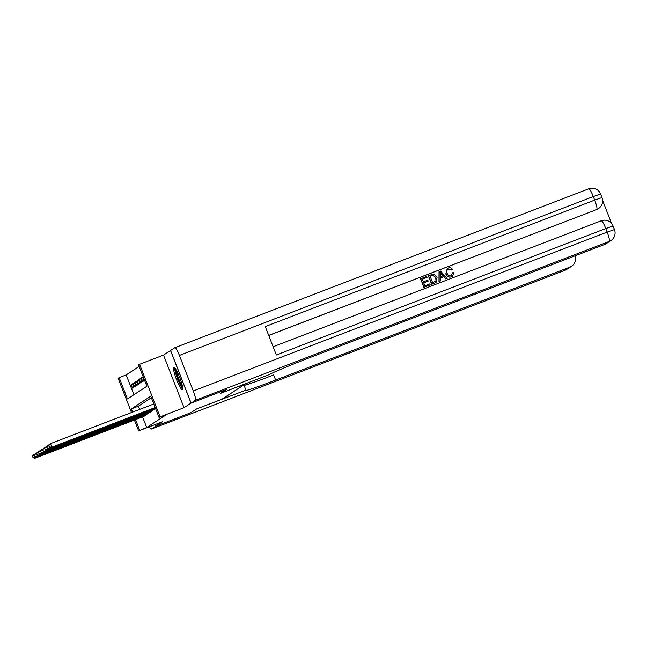<?xml version="1.0" encoding="UTF-8"?>
<svg xmlns="http://www.w3.org/2000/svg" width="647" height="647" viewBox="0 0 647 647"><rect width="100%" height="100%" fill="white"/><g stroke="black" fill="none" stroke-linecap="round" stroke-linejoin="round"><path stroke-width="0.97" d="M173.792 367.472A11.905 1.86 -111 0 0 176.453 379.409A11.905 1.86 -111 0 0 182.389 389.672A11.905 1.86 -111 0 0 182.446 389.648A11.905 1.86 -111 0 0 179.785 377.702A11.905 1.86 -111 0 0 173.849 367.439A11.905 1.86 -111 0 0 173.792 367.472M131.495 412.543L118.134 378.277L119.153 377.613L127.467 398.932L146.885 386.267L138.571 364.94L139.59 364.277L160.1 416.878L159.073 417.541L150.759 396.223L131.349 408.888L132.603 412.115M170.59 350.496L163.521 355.09L139.59 364.277M139.154 366.453L126.189 374.912L119.153 377.613M154.932 424.626L155.571 426.26L190.768 412.754L196.648 408.92L221.986 399.191L245.69 383.72L220.352 393.449L226.224 389.615L191.027 403.121L170.525 350.528M153.784 409.85L154.94 408.864M151.746 411.185L152.894 410.198M149.7 412.519L150.856 411.532M147.653 413.854L148.81 412.859M145.615 415.188L146.764 414.193M132.465 384.1L131.131 384.617L132.36 383.817L133.743 387.367L132.514 388.168L131.131 384.617M134.511 382.773L133.177 383.283L134.398 382.482L135.789 386.041L134.56 386.833L133.177 383.283M136.557 381.439L135.215 381.948L136.444 381.148L137.827 384.706L136.606 385.507L135.215 381.948M138.604 380.104L137.261 380.614L138.49 379.813L139.873 383.372L138.644 384.172L137.261 380.614M140.642 378.77L139.307 379.279L140.528 378.479L141.919 382.037L140.69 382.838L139.307 379.279M142.688 377.436L141.345 377.953L142.575 377.152L143.957 380.703L142.736 381.504L141.345 377.953M126.189 374.912L133.921 394.727M142.566 416.903L146.699 427.513L166.117 414.84L159.073 417.541M151.349 397.727L138.385 406.187L139.647 409.414M143.569 416.522L144.718 415.528M163.521 355.09L184.031 407.691L191.027 403.121M184.031 407.691L160.1 416.878M146.699 427.513L138.644 430.878L134.414 420.032M155.571 426.26L162.575 421.69L138.644 430.878M135.53 419.604L139.663 430.215M138.385 406.187L131.349 408.888M32.35 456.313L33.11 457.599L32.35 456.313L34.121 454.307L35.504 457.866L144.467 416.037M33.11 457.599L35.504 457.866L34.995 458.197L143.957 416.369M32.552 456.175L35.213 453.887M32.908 457.728L34.995 458.197M182.672 387.723A10.303 1.609 69 0 1 178.515 380.63A10.303 1.609 69 0 1 175.313 370.262A10.303 1.609 69 0 1 175.369 368.701M176.267 370.116A9.543 1.488 -111 0 0 176.308 370.577A9.543 1.488 -111 0 0 178.726 378.818A9.543 1.488 -111 0 0 182.389 386.073M174.674 367.852A11.832 1.852 -111 0 0 174.73 369.097A11.832 1.852 -111 0 0 178.03 380.08A11.832 1.852 -111 0 0 182.721 388.815M149.206 426.826A9.163 1.431 -111 0 0 151.196 429.107A9.163 1.431 -111 0 0 151.244 429.082L155.515 426.3L190.711 412.786L196.623 408.928L245.553 390.246A38.165 1.262 158.7 0 0 245.181 390.602A38.165 1.262 158.7 0 0 275.638 380.064L569.861 267.13A9.163 9.042 56.9 0 0 575.143 255.791M243.895 384.892L245.892 390.02M154.868 424.65L155.515 426.3M244.105 385.41A38.165 1.262 158.7 0 0 273.641 374.953L275.638 380.064M450.967 275.929L452.504 272.888L453.968 272.597L452.439 276.35L451.46 276.867C448.775 277.636 446.891 276.657 445.815 273.94L447.255 268.513M452.358 276.406L451.46 276.867M451.622 276.762C448.937 277.531 447.061 276.552 445.977 273.827L447.336 268.456L448.185 268.028C449.875 267.429 451.282 267.842 452.407 269.257L451.153 270.074L447.821 269.395M440.413 280.944L438.981 281.534L439.014 271.716L440.518 271.093L447.198 278.339L445.929 278.825L443.947 276.568L440.348 277.951L440.413 280.944L439.143 281.429L439.176 271.611M447.198 278.339L445.767 278.93L443.785 276.673L440.348 277.992M427.069 277.385L422.305 279.221L423.332 281.841L427.772 280.135L428.152 281.122L423.712 282.828L424.869 285.78L429.843 283.863L430.069 284.955L423.89 287.325L420.566 278.8L426.688 276.406L427.069 277.385L422.321 279.253M428.152 281.122L423.728 282.86M611.585 223.49L602.608 200.457M610.93 240.571A9.163 9.163 0 0 0 614.464 229.572L607.153 232.095A9.163 1.431 69 0 1 609.256 241.428A9.163 9.042 56.9 0 0 610.93 240.571L606.199 243.66A9.163 9.042 -123.1 0 1 604.524 244.517L609.256 241.428L195.362 400.299A9.163 1.431 -111 0 0 193.259 390.966L607.153 232.095L605.77 228.545L276.342 354.993L265.262 326.557L594.682 200.109A9.163 1.431 69 0 1 596.785 209.442A9.163 9.042 56.9 0 0 598.459 208.585L598.151 208.779A9.163 9.042 -123.1 0 1 596.477 209.644L268.699 335.372M268.723 335.445L596.477 209.644M435.973 282.537L431.695 284.332L428.363 275.8L432.956 274.142L434.42 274.279L437.105 277.256L436.054 282.48L431.856 284.227L428.532 275.695M195.362 400.299L191.091 403.089L226.288 389.575L220.368 393.433L269.993 374.298A38.165 1.262 -21.3 0 1 310.293 357.451L604.524 244.517M193.259 390.966L179.405 355.429A9.163 1.431 -111 0 0 174.9 347.674A9.163 1.431 -111 0 0 174.852 347.698L170.582 350.488L191.091 403.089M430.231 284.85L423.89 287.325M424.06 287.219L420.728 278.687M432.665 282.788L436.159 280.749L435.908 277.692L433.28 275.21L430.101 276.22L432.665 282.788M435.277 281.704L435.997 280.855L435.738 277.798L433.118 275.315L430.118 276.261M440.267 274.134L440.324 276.827L443.203 275.719L440.227 272.338L440.267 274.134M443.017 275.792L440.065 272.444M451.323 269.969L448.517 269.031C446.786 269.985 446.341 271.433 447.166 273.366C447.845 275.404 449.164 276.22 451.129 275.824L451.671 275.549M451.129 275.824L452.665 272.775M447.902 269.338L448.355 269.136M34.396 454.978L35.148 456.264L34.396 454.978L36.167 452.973L37.55 456.531L146.513 414.703M35.148 456.264L37.55 456.531L37.041 456.863L146.004 415.034M34.598 454.841L37.259 452.552M34.946 456.402L37.041 456.863M36.434 453.644L37.194 454.93L36.434 453.644L38.205 451.638L39.596 455.197L148.559 413.368M37.194 454.93L39.596 455.197L39.087 455.528L148.05 413.7M36.644 453.507L39.305 451.218M36.992 455.067L39.087 455.528M38.48 452.31L39.241 453.596L38.48 452.31L40.251 450.304L41.634 453.862L150.605 412.034M39.241 453.596L41.634 453.862L41.125 454.194L150.088 412.374M38.683 452.18L41.343 449.891M39.038 453.733L41.125 454.194M40.526 450.975L41.287 452.261L40.526 450.975L42.298 448.978L43.681 452.528L152.643 410.699M41.287 452.261L43.681 452.528L43.171 452.86L152.134 411.039M40.729 450.846L43.389 448.557M41.076 452.399L43.171 452.86M42.565 449.641L43.325 450.935L42.565 449.641L44.344 447.643L45.727 451.194L154.69 409.373M43.325 450.935L45.727 451.194L45.217 451.525L154.18 409.705M42.775 449.511L45.436 447.223M43.123 451.064L45.217 451.525M44.611 448.306L45.371 449.6L44.611 448.306L46.382 446.309L47.773 449.859L155.547 408.492M45.371 449.6L47.773 449.859L47.255 450.199L155.595 408.613M44.813 448.177L47.482 445.888M45.169 449.73L47.255 450.199M46.657 446.98L47.417 448.266L46.657 446.98L48.428 444.974L49.811 448.525L155.361 408.014M47.417 448.266L49.811 448.525L49.301 448.864L155.409 408.136M46.859 446.842L49.52 444.554M47.207 448.395L49.301 448.864M48.695 445.646L49.455 446.931L48.695 445.646L50.474 443.64L51.857 447.198L155.175 407.537M49.455 446.931L51.857 447.198L51.348 447.53L155.223 407.659M48.905 445.508L50.474 443.64L153.792 403.979M49.253 447.061L51.348 447.53M151.244 429.082L565.13 270.211L569.861 267.13M151.196 429.107L565.09 270.236A9.163 9.163 0 0 0 566.812 269.354A9.163 9.042 -123.1 0 1 565.13 270.211A9.163 1.431 69 0 1 565.09 270.236A9.163 1.431 69 0 1 565.041 270.252M598.459 208.585A9.163 9.163 0 0 0 601.993 197.586L594.682 200.109L593.299 196.559L179.405 355.429M174.941 347.665L588.746 188.827A9.163 1.431 69 0 1 588.786 188.803A9.163 1.431 69 0 1 593.299 196.559L600.602 194.027A9.163 9.163 0 0 0 588.786 188.803L174.9 347.674M273.131 346.752L601.217 220.813A9.163 1.431 69 0 1 601.257 220.789A9.163 1.431 69 0 1 605.77 228.545L613.073 226.013A9.163 9.163 0 0 0 601.257 220.789L273.131 346.743M566.812 269.354L571.544 266.273M601.993 197.586L600.602 194.027M614.464 229.572L613.073 226.013"/></g></svg>
